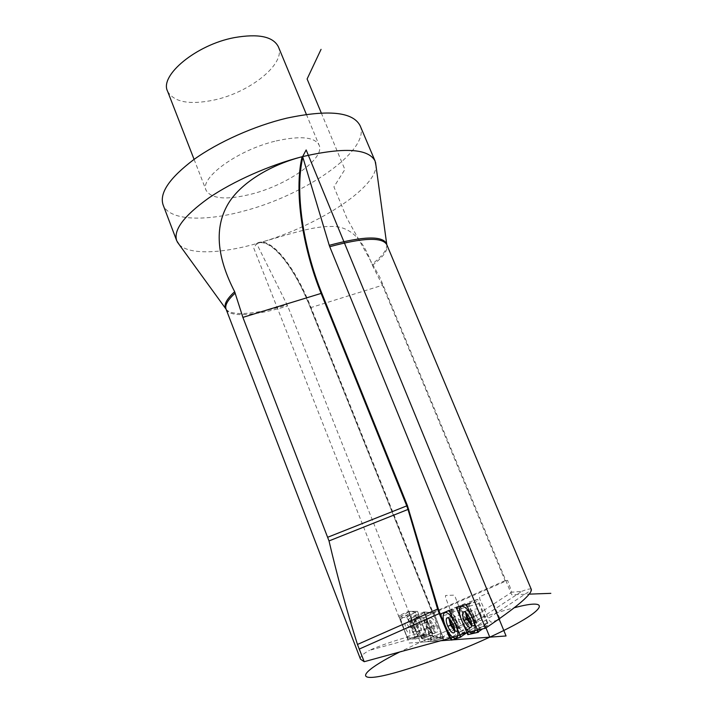 <?xml version="1.0" encoding="UTF-8"?>
<svg xmlns="http://www.w3.org/2000/svg" width="713" height="713" viewBox="0 0 713 713"><rect width="100%" height="100%" fill="white"/><g stroke="black" fill="none" stroke-linecap="round" stroke-linejoin="round"><path stroke-width="0.53" stroke-dasharray="3.56 2.67" d="M460.651 631.46L470.108 628.189L460.108 605.56L450.892 609.348L460.651 631.46L521.791 591.335L511.8 592.209L507.576 580.311L423.424 617.529L413.54 616.549L421.552 638.545L432.55 635.497L426.329 634.632L369.521 650.318C378.362 646.263 390.893 641.869 407.114 637.128L415.438 637.636L407.248 615.863L398.719 615.8L408.531 611.38L287.651 305.957L256.618 243.579L253.792 248.177L409.235 643.028L440.01 640.791L420.269 642.226C451.659 628.037 489.59 614.053 514.171 607.788M432.55 635.497L423.95 611.959L434.048 612.832L443.504 638.661L433.174 637.181L423.95 611.959L433.174 637.181L443.504 638.661L434.048 612.832L423.95 611.959L432.31 612.681L310.369 307.74L382.453 285.245L505.089 580.632L507.576 580.311M382.453 285.245L371.847 264.309C362.721 237.99 348.817 225.388 330.146 226.52C312.036 226.128 284.844 235.62 256.627 243.579C313.435 228.017 376.045 189.221 375.992 165.728M521.791 591.335C527.522 589.054 530.695 588.43 531.328 589.446M398.719 615.8L407.114 637.128M360.475 659.16C359.682 656.914 362.703 653.964 369.521 650.318M450.5 637.992L442.871 636.932L511.8 592.209M460.598 631.451L450.678 638.019L426.329 634.632L417.533 611.344L408.531 611.38M421.552 638.545L431.65 640.06L442.871 636.932M477.434 630.078L487.933 623.135L477.193 625.738L466.899 632.52L531.39 589.963M470.108 628.189L459.983 634.864M487.933 623.135L477.683 599.383L467.238 602.547L477.193 625.738M440.242 614.08L450.892 609.348M449.243 610.381L460.108 605.56M456.213 607.44L467.238 602.547M476.872 601.629L469.359 603.911L469.609 606.326L477.808 625.426L479.662 627.485L487.514 625.488L487.166 623.162L478.744 603.661L476.872 601.629L466.436 604.41L477.683 599.383M179.141 244.506C188.981 254.933 220.914 253.721 256.181 243.703C268.088 235.397 292.49 261.965 310.494 307.57L443.388 639.855M417.533 611.344L426.927 636.228L417.658 635.711L408.496 611.38L417.533 611.344L408.496 611.38L417.658 635.711L426.927 636.228L417.533 611.344L407.248 615.863M415.438 637.636L426.329 634.632L417.078 634.151L420.269 642.226L400.055 651.816M431.65 640.06L423.424 617.529M423.95 611.959L413.54 616.549M505.089 580.632L433.014 612.494L310.975 307.428C292.963 261.823 268.551 235.263 256.627 243.579M432.31 612.681L433.014 612.494M360.181 125.844C370.715 150.398 304.424 195.585 243.347 211.173C204.248 221.859 169.061 220.549 163.108 204.881M276.198 140.924C300.351 135.604 314.638 136.976 319.067 145.033C325.52 158.518 287.321 185.148 251.324 194.123C226.618 200.21 211.556 198.972 206.155 190.424C199.114 178.179 237.884 149.792 276.198 140.924M278.337 46.701C286.252 63.707 249.835 92.556 213.953 100.061C189.328 105.114 173.865 102.164 167.573 91.228M469.626 630.827L469.457 628.34L461.222 609.695L459.466 607.824L452.862 610.533L453.147 612.922L461.177 631.21L462.915 633.117L469.626 630.827L466.962 632.645M453.022 624.214L459.19 621.281C457.996 618.394 457.719 616.362 458.352 615.185C459.644 614.33 461.275 615.863 463.227 619.775C464.43 622.681 464.707 624.713 464.074 625.889C462.773 626.745 461.142 625.203 459.19 621.281L453.388 623.893C452.194 620.996 451.908 618.964 452.532 617.788L453.263 617.458C454.609 617.788 455.972 619.437 457.381 622.413L458.557 627.422L458.058 629.205L456.552 622.823C454.769 619.044 453.031 616.941 451.329 616.531L450.01 619.347M452.96 624.08L453.388 623.893C455.331 627.832 456.953 629.374 458.236 628.536L458.557 627.422M426.142 636.183L418.406 635.746L416.891 633.679L409.004 611.513L416.766 611.353L418.308 613.412L426.142 634.151L426.338 636.121L418.406 635.746L416.891 633.679L409.253 613.403L409.226 611.38L416.766 611.353L418.308 613.412L426.142 634.151L426.142 636.183L414.681 639.142L408.291 638.732L418.406 635.746M420.251 623.715C417.889 618.296 415.875 616.023 414.226 616.897C413.558 618.091 413.798 620.31 414.966 623.572C417.319 628.991 419.324 631.263 421 630.399C421.668 629.214 421.419 626.985 420.251 623.715L417.595 623.643L407.408 628.162L409.351 628.233C407.595 624.178 406.116 622.467 404.913 623.1L405.492 628.091C407.239 632.146 408.727 633.857 409.939 633.224L409.351 628.233L414.904 625.773C413.148 621.718 411.651 620.016 410.438 620.666L411 625.649C412.31 628.83 413.62 630.622 414.93 631.014L416.749 631.878C415.082 631.37 413.424 629.098 411.757 625.06L410.715 619.802C411.829 617.164 413.834 618.964 416.731 625.212L420.251 623.715M414.681 639.142L414.663 637.11L408.05 619.535L406.517 617.449L400.055 617.511L406.784 636.647L408.291 638.732M414.226 616.897L411.695 618.011C413.335 617.146 415.331 619.419 417.702 624.846C418.87 628.117 419.119 630.354 418.46 631.54L416.749 631.878C418.139 631.566 418.139 629.347 416.731 625.212L414.904 625.773L415.474 630.755L414.93 631.014M442.63 638.536L434.012 637.306L432.399 635.078L424.493 612.182L433.192 612.761L434.832 614.98L442.72 636.504L442.88 638.474L434.012 637.306L432.399 635.078L424.716 614.053L424.779 612.03L433.192 612.761L434.832 614.98L442.72 636.504L442.63 638.536L430.759 641.566L423.638 640.47L434.012 637.306M436.57 625.479C434.057 619.642 431.873 617.2 430.037 618.162C429.342 619.365 429.556 621.576 430.67 624.802C433.174 630.622 435.349 633.064 437.221 632.128C437.907 630.925 437.693 628.714 436.57 625.479L433.602 625.141L423.094 629.837L425.26 630.114C423.388 625.747 421.784 623.902 420.447 624.597L420.946 629.561C422.809 633.919 424.413 635.764 425.768 635.078L425.26 630.114L430.991 627.547C429.119 623.189 427.506 621.362 426.142 622.066L426.632 627.021C428.014 630.426 429.422 632.351 430.875 632.796L432.764 633.688C430.919 633.126 429.119 630.675 427.381 626.362L426.401 621.255C427.64 618.349 429.814 620.274 432.925 627.021L436.57 625.479M430.759 641.566L430.83 639.534L424.173 621.281L422.542 619.044L415.296 618.465L422.043 638.224L423.638 640.47M430.037 618.162L427.417 619.321C429.253 618.367 431.418 620.818 433.941 626.656C435.064 629.891 435.278 632.11 434.591 633.304L432.764 633.688C434.235 633.402 434.288 631.183 432.925 627.021L430.991 627.547L431.49 632.502L430.875 632.796M469.938 618.394L478.271 614.633L475.999 615.248C474.831 612.342 474.582 610.301 475.25 609.098C476.694 608.144 478.468 609.784 480.571 614.018C481.747 616.923 481.997 618.982 481.337 620.185C479.867 621.121 478.084 619.481 475.999 615.248L469.992 617.948C468.824 615.043 468.566 612.993 469.225 611.799L470.054 611.415C471.543 611.79 473.031 613.572 474.51 616.754L475.642 621.665L475.152 623.474L473.708 617.235C471.828 613.18 469.938 610.916 468.049 610.453L466.543 613.144M469.769 618.037L469.992 617.948C472.077 622.199 473.842 623.857 475.286 622.921L475.642 621.665M321.278 112.948L344.878 169.507L333.925 186.859L346.875 218.178L379.984 277.589L511.711 594.767L529.198 594.134M302.624 156.593C294.38 191.048 302.972 247.375 321.608 293.257L407.952 507.46L438.745 611.094L450.277 637.992M413.068 623.527C406.936 607.975 416.339 607.761 422.221 623.768C428.451 639.819 418.656 639.106 413.068 623.527M428.558 624.561C422.354 608.394 432.862 609.125 438.771 625.729C445.055 642.413 434.146 640.684 428.558 624.561M453.156 617.449L454.734 619.463L463.031 619.579L463.094 617.547L455.277 597.146L453.673 595.15L445.563 595.48L445.536 597.494L453.156 617.449M499.822 618.421L489.555 595.079L487.754 593.261L479.608 596.629L479.76 599.072L489.296 620.372L491.079 622.226L497.585 619.998M372.346 265.388C383.656 256.671 388.469 249.746 386.785 244.639M226.101 309.228C229.354 317.838 256.172 315.734 287.651 305.957M386.803 244.693C387.186 249.8 382.195 256.341 371.847 264.309M310.369 307.74C292.49 262.473 268.275 236.012 256.395 244.122M226.092 309.184C231.235 316.554 257.135 314.157 287.161 304.861M462.915 633.117L452.354 639.882M469.457 628.34L459.956 634.802M461.222 609.695L450.215 612.583M459.466 607.824L449.288 610.48M452.96 610.471L440.973 613.777M453.147 612.922L441.178 616.228M461.177 631.21L450.643 637.948M454.644 629.722C456.623 631.611 457.755 631.433 458.058 629.205L456.98 631.388C457.808 629.82 457.425 627.075 455.812 623.171C453.192 617.886 451.035 615.818 449.342 616.959L451.329 616.531L453.263 617.458M448.914 618.323L449.342 616.959L447.621 617.725M454.689 631.237L456.98 631.388L454.279 632.609M406.784 636.647L416.891 633.679M400.314 619.401L409.253 613.403M400.278 617.378L409.226 611.38M406.517 617.449L416.766 611.353M408.05 619.535L418.308 613.412M414.663 637.11L426.142 634.151M410.18 621.495L411.695 618.011C411.027 619.205 411.276 621.433 412.444 624.695C414.788 630.114 416.793 632.395 418.46 631.54L421 630.399M422.043 638.224L432.399 635.078M415.527 620.346L424.716 614.053M415.572 618.323L424.779 612.03M422.542 619.044L433.192 612.761M424.173 621.281L434.832 614.98M430.83 639.534L442.72 636.504M425.866 622.993L427.417 619.321C426.731 620.524 426.944 622.734 428.067 625.961C430.563 631.789 432.738 634.24 434.591 633.304L437.221 632.128M487.246 625.693L477.478 632.467M479.662 627.485L468.673 634.463M487.166 623.162L477.371 629.935M478.744 603.661L467.407 606.692M469.502 603.831L457.042 607.191M469.609 606.326L457.176 609.695M477.808 625.426L466.837 632.378M471.658 624.419C473.708 626.183 474.867 625.862 475.152 623.474L474.011 625.88C474.885 624.276 474.537 621.513 472.96 617.601C470.143 611.897 467.79 609.668 465.883 610.934L468.049 610.453L470.054 611.415M465.446 612.2L465.883 610.934L464.208 611.683M471.641 625.871L474.011 625.88L471.213 627.155M306.367 114.374L319.067 145.033M194.088 159.391L206.155 190.424M469.822 630.657L466.944 632.618M452.862 610.533L440.875 613.84M452.532 617.788L458.352 615.185M458.236 628.536L464.074 625.889M400.064 617.52L409.012 611.522M414.868 639.08L426.338 636.112M410.438 620.666L404.913 623.1M415.474 630.755L409.939 633.224M415.305 618.474L424.502 612.191M431 641.486L442.871 638.456M426.142 622.066L420.447 624.597M431.49 632.502L425.768 635.078M487.505 625.479L482.594 628.884M469.359 603.911L456.908 607.28M469.225 611.799L475.25 609.098M475.286 622.921L481.337 620.185"/><path stroke-width="1.07" d="M531.354 589.517L386.785 244.639C382.266 236.966 363.256 237.661 329.736 246.716L485.473 628.215C515.347 608.153 530.659 595.4 531.39 589.963L531.328 589.446M485.473 628.215L477.434 630.078L466.427 604.383L456.213 607.44L466.899 632.52L459.983 634.864L449.243 610.381L440.242 614.08L450.678 638.019L364.2 661.709L357.454 644.454L437.586 609.071L407.988 509.447L329.014 540.935C337.258 576.131 346.741 610.64 357.454 644.454M329.014 540.935L242.892 317.374L234.666 291.706C217.367 258.186 214.568 230.032 226.271 207.26C237.304 185.068 268.382 165.461 302.098 156.726L302.82 157.225L329.254 245.334C363.372 236.155 382.471 235.602 386.553 243.668L386.803 244.693M364.2 661.709L360.475 659.16L226.101 309.228C224.613 305.387 227.643 300.004 235.192 293.088M450.5 637.992L440.242 614.08L449.243 610.381L440.242 614.08L438.335 608.964L437.586 609.071L439.235 613.59L359.129 649.115M329.736 246.716L329.254 245.334M443.388 639.855L443.655 640.524L440.01 640.791L489.769 637.164L486.061 628.082L466.899 632.52L450.669 638.01M450.277 637.992L451.133 639.98L506.061 635.969L306.162 149.953L302.624 156.593C344.299 147.092 368.452 148.562 375.074 161.004L375.992 165.728M302.624 156.593L302.098 156.726C269.71 165.024 233.213 181.227 208.668 198.062C183.856 215.879 173.206 230.103 176.717 240.744L179.141 244.506M176.655 240.584L163.108 204.881C159.177 193.116 169.444 177.992 193.927 159.498C218.16 142.074 254.488 125.844 286.849 118.126C328.497 109.383 352.917 111.896 360.11 125.684L360.181 125.844M194.088 159.391L167.573 91.228C159.293 75.614 196.093 44.794 234.238 37.637C258.338 33.449 273.034 36.47 278.337 46.701L306.367 114.374M452.354 639.882L460.34 637.128L459.956 634.802L450.215 612.583L448.477 610.693L440.875 613.84L441.178 616.228L450.643 637.948L452.354 639.882L460.143 637.297L459.956 634.802L450.215 612.583L448.477 610.693L440.973 613.777L441.178 616.228L450.643 637.948L452.354 639.882M452.96 624.08L447.8 626.353C446.204 622.458 445.821 619.722 446.641 618.162C448.325 617.03 450.482 619.107 453.103 624.392C454.707 628.305 455.099 631.05 454.279 632.609C452.559 633.732 450.402 631.647 447.8 626.353L453.022 624.214M468.673 634.463L477.728 632.271L477.371 629.935L467.407 606.692L465.553 604.651L456.908 607.271L457.176 609.695L466.837 632.378L468.673 634.463L477.478 632.467L477.371 629.935L467.407 606.692L465.553 604.651L457.042 607.191L457.176 609.695L466.837 632.378L468.673 634.463M469.769 618.037L464.145 620.444C462.577 616.54 462.229 613.786 463.094 612.182C464.983 610.925 467.336 613.153 470.143 618.866C471.721 622.788 472.077 625.551 471.213 627.155C469.288 628.394 466.935 626.166 464.145 620.444L469.938 618.394M321.055 49.357L307.107 78.983L321.278 112.948M529.198 594.134L550.828 593.35M440.242 614.08L451.596 640.131L460.937 637.03L449.243 610.381L460.937 637.03L451.596 640.131L440.242 614.08M467.808 634.659L478.378 632.262L466.427 604.383L456.213 607.44L467.808 634.659L478.378 632.262L466.427 604.383L456.213 607.44L467.808 634.659M514.171 607.788C553.76 597.057 547.361 610.72 489.769 637.164C448.058 656.486 394.307 674.988 374.878 677.127C354.967 679.489 368.799 667.413 400.055 651.816M455.072 623.661C447.719 606.478 438.379 610.533 445.901 627.066C452.907 643.892 462.79 640.827 455.072 623.661M472.38 618.287C464.876 600.319 454.279 603.724 461.997 621.005C469.109 638.554 480.286 636.246 472.38 618.287M497.585 619.998L499.501 619.339L499.822 618.421M449.743 638.099L439.235 613.59L439.912 613.305M438.335 608.964L407.426 505.597L321.75 293.079C303.23 247.482 294.674 191.53 302.82 157.225M408.727 509.314L407.988 509.447L406.74 505.882L327.864 537.201M407.426 505.597L406.74 505.882L321.117 293.408L242.892 317.374M321.75 293.079L321.117 293.408C302.481 247.518 293.872 191.191 302.098 156.726M234.666 291.706C226.796 298.916 223.775 304.469 225.602 308.373L226.092 309.184M466.962 632.645L460.295 637.19M449.288 610.48L448.575 610.667M450.01 619.347L451.498 624.704L454.644 629.722M454.689 631.237L450.491 625.149L448.914 618.323M466.436 604.41L465.553 604.651M466.543 613.144L467.986 618.741L471.658 624.419M471.641 625.871L466.926 619.187L465.446 612.2M386.785 244.639L375.51 162.208M226.101 309.228L177.252 241.912M360.11 125.684L375.074 161.004M466.944 632.618L460.348 637.11M446.641 618.162L447.621 617.725M482.594 628.884L477.746 632.244M463.094 612.182L464.208 611.683"/></g></svg>
